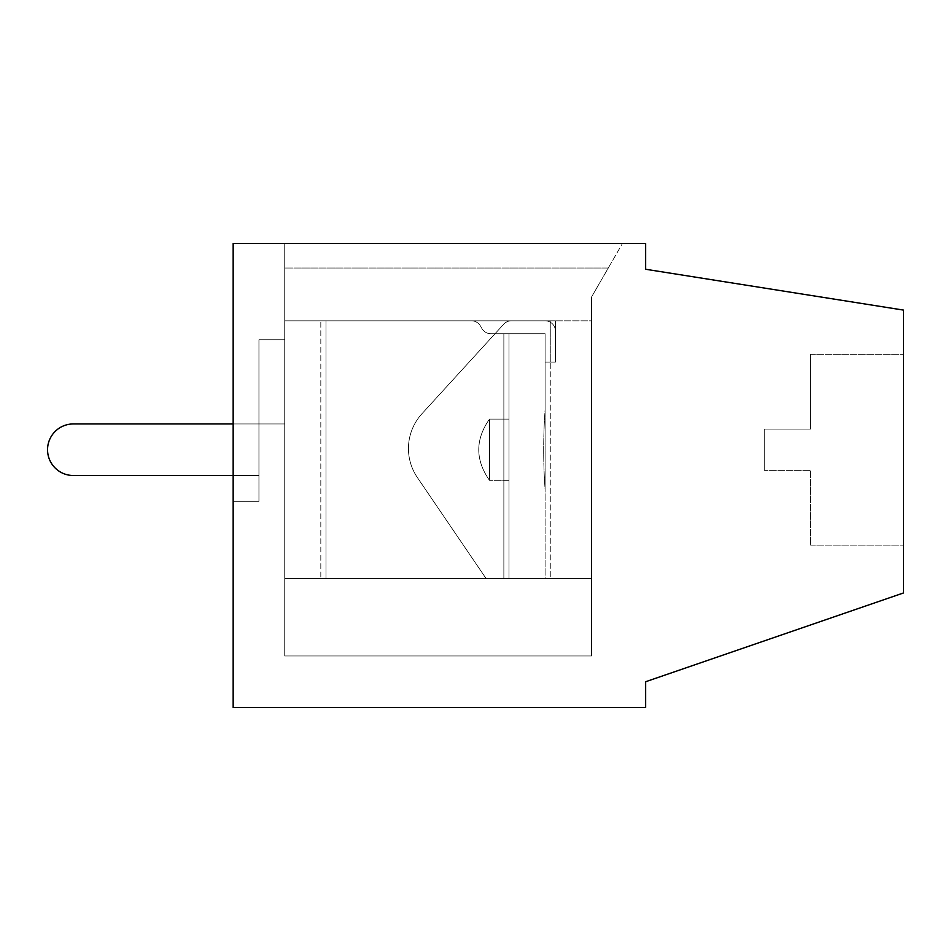 <?xml version="1.0" encoding="UTF-8"?>
<svg xmlns="http://www.w3.org/2000/svg" width="951" height="951" viewBox="0 0 951 951"><rect width="100%" height="100%" fill="white"/><g stroke="black" fill="none" stroke-linecap="round" stroke-linejoin="round"><path stroke-width="0.71" stroke-dasharray="4.75 3.57" d="M645.646 707.52L233.161 707.52L645.646 707.52L645.646 681.736L645.646 707.52L645.646 681.736L903.45 592.972L645.646 681.736L903.45 592.972L903.45 310.085L903.45 592.972L903.45 310.085L645.646 269.264L645.646 243.48L233.161 243.48L645.646 243.48L645.646 269.264L903.45 310.085L645.646 269.264L645.646 243.48L233.161 243.48L284.729 243.48L233.161 243.48L233.161 707.52L233.161 243.48L233.161 707.52L645.646 707.52M903.45 449.716L903.45 545.101L903.45 449.716M73.334 423.944L284.729 423.944L284.729 339.78L284.729 423.944L284.729 339.78L258.945 339.78L258.945 423.944L258.945 339.78L284.729 339.78L284.729 320.82L471.506 320.82A10.306 10.306 0 0 1 480.433 325.979A10.306 10.306 0 0 0 471.506 320.82L320.82 320.82L325.979 320.82L325.979 578.624L325.979 320.82L325.979 578.624L325.979 320.82L325.979 578.624L287.238 578.624L591.51 578.624L591.51 320.82L284.729 320.82L284.729 339.78L258.945 339.78L258.945 501.284L233.161 501.284L258.945 501.284L258.945 339.78L258.945 501.284L233.161 501.284L258.945 501.284L258.945 339.78L284.729 339.78L284.729 243.48L233.161 243.48L233.161 501.284L233.161 243.48L284.729 243.48L284.729 578.624L284.729 268.039L284.729 578.624L287.238 578.624L284.729 578.624L287.238 578.624L284.729 578.624L284.729 320.82L284.729 655.964L284.729 578.624L545.101 578.624L545.101 362.069L555.42 362.069L545.101 362.069L545.101 333.706L509.011 333.706L509.011 419.106L509.011 333.706L545.101 333.706L509.011 333.706L545.101 333.706L545.101 362.069L545.101 333.706L503.864 333.706L509.011 333.706L509.011 578.624L509.011 333.706L545.101 333.706L503.864 333.706L509.011 333.706L509.011 578.624L509.011 480.326L489.492 480.326L509.011 480.326L509.011 578.624L509.011 419.106L509.011 578.624L486.151 578.624L417.382 477.545A51.556 51.556 0 0 1 421.935 413.768L503.757 324.172A10.306 10.306 0 0 1 511.365 320.82L545.101 320.82A10.306 10.306 0 0 1 555.42 331.126A10.306 10.306 0 0 0 545.101 320.82L511.365 320.82A10.306 10.306 0 0 0 503.757 324.172L421.935 413.768A51.556 51.556 0 0 0 417.382 477.545L486.151 578.624L509.011 578.624L503.864 578.624L503.864 333.706L490.847 333.706A10.306 10.306 0 0 1 481.919 328.559A10.306 10.306 0 0 0 490.847 333.706L503.864 333.706L503.864 578.624L503.864 333.706L490.847 333.706A10.306 10.306 0 0 1 481.919 328.559L480.433 325.979L481.919 328.559A10.306 10.306 0 0 0 490.847 333.706L503.864 333.706L503.864 578.624L545.101 578.624L284.729 578.624L545.101 578.624L545.101 362.069L555.42 362.069L555.42 331.126L555.42 362.069L545.101 362.069L545.101 489.717C543.223 463.054 543.223 436.39 545.101 409.715L545.101 362.069L555.42 362.069L555.42 320.82L550.26 320.82L550.26 578.624L591.51 578.624L325.979 578.624L325.979 320.82L325.979 578.624L287.238 578.624L591.51 578.624L591.51 655.964L591.51 578.624L591.51 655.964L284.729 655.964L284.729 578.624L591.51 578.624L550.26 578.624L591.51 578.624L591.51 297.057L591.51 320.82L555.42 320.82L591.51 320.82L591.51 297.057L622.441 243.48L591.51 297.057L622.441 243.48L284.729 243.48L622.441 243.48L608.271 268.039L284.729 268.039L284.729 243.48L284.729 268.039L608.271 268.039L591.51 297.057L591.51 578.624L591.51 320.82L320.82 320.82L320.82 578.624L320.82 320.82L320.82 578.624L320.82 320.82L325.979 320.82L325.979 578.624L320.82 578.624L509.011 578.624L509.011 333.706L509.011 419.106L489.492 419.106C475.191 439.517 475.191 459.927 489.492 480.326C475.191 459.927 475.191 439.517 489.492 419.106L489.492 480.326L489.492 419.106C475.191 439.517 475.191 459.927 489.492 480.326C475.191 459.927 475.191 439.517 489.492 419.106L489.492 480.326L489.492 419.106L509.011 419.106L509.011 436.889L509.011 333.706L545.101 333.706L545.101 362.069L545.101 333.706L545.101 362.069L555.42 362.069L545.101 362.069L555.42 362.069L555.42 320.82L555.42 362.069L555.42 320.82L284.729 320.82L284.729 655.964L591.51 655.964L591.51 578.624L550.26 578.624L550.26 320.82L284.729 320.82L284.729 243.48L284.729 423.944L233.161 423.944L258.945 423.944L258.945 475.5L258.945 423.944L73.334 423.944A25.784 25.784 0 0 0 47.55 449.716A25.784 25.784 0 0 0 73.334 475.5L258.945 475.5L73.334 475.5A25.784 25.784 0 0 1 47.55 449.716A25.784 25.784 0 0 1 73.334 423.944A25.784 25.784 0 0 0 47.55 449.716A25.784 25.784 0 0 0 73.334 475.5L258.945 475.5L258.945 423.944L284.729 423.944L258.945 423.944L258.945 475.5L233.161 475.5M764.235 429.091L810.644 429.091L810.644 354.331L810.644 429.091L810.644 354.331L810.644 429.091L764.235 429.091L764.235 470.341L764.235 429.091L810.644 429.091L764.235 429.091L764.235 470.341L810.644 470.341L810.644 545.101L810.644 470.341L810.644 545.101L810.644 470.341L764.235 470.341L810.644 470.341L764.235 470.341L764.235 429.091M284.729 578.624L284.729 243.48L284.729 578.624M284.729 655.964L591.51 655.964L284.729 655.964M417.382 477.545L486.151 578.624L417.382 477.545A51.556 51.556 0 0 1 421.935 413.768A51.556 51.556 0 0 0 417.382 477.545M480.433 325.979A10.306 10.306 0 0 0 471.506 320.82A10.306 10.306 0 0 1 480.433 325.979M555.42 331.126A10.306 10.306 0 0 0 545.101 320.82A10.306 10.306 0 0 1 555.42 331.126M509.011 578.624L486.151 578.624L509.011 578.624M511.365 320.82A10.306 10.306 0 0 0 503.757 324.172A10.306 10.306 0 0 1 511.365 320.82M509.011 419.106L489.492 419.106L509.011 419.106M509.011 480.326L489.492 480.326L509.011 480.326M608.271 268.039L284.729 268.039L608.271 268.039M545.101 489.717L545.101 409.715C543.223 436.39 543.223 463.054 545.101 489.717M545.101 362.069L545.101 333.706L545.101 362.069M622.441 243.48L284.729 243.48L622.441 243.48M550.26 320.82L550.26 362.069L550.26 320.82M810.644 545.101L903.45 545.101L810.644 545.101M810.644 354.331L903.45 354.331L810.644 354.331"/><path stroke-width="1.43" d="M73.334 423.944L233.161 423.944L73.334 423.944A25.784 25.784 0 0 0 47.55 449.716A25.784 25.784 0 0 0 73.334 475.5L233.161 475.5M645.646 269.264L645.646 243.48L233.161 243.48L233.161 707.52L645.646 707.52L645.646 681.736L903.45 592.972L903.45 310.085L645.646 269.264"/></g></svg>
